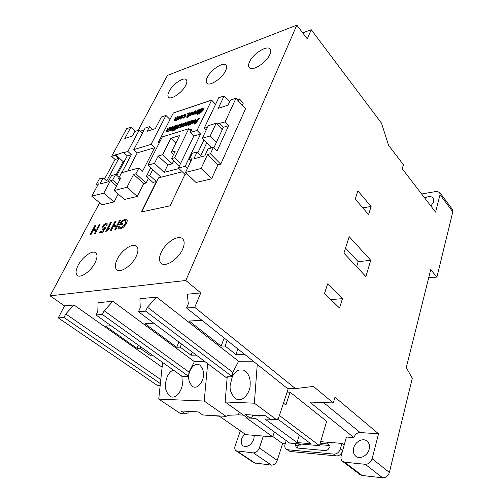 <?xml version="1.0" encoding="UTF-8"?>
<svg xmlns="http://www.w3.org/2000/svg" width="503" height="503" viewBox="0 0 503 503"><rect width="100%" height="100%" fill="white"/><g stroke="black" fill="none" stroke-linecap="round" stroke-linejoin="round"><path stroke-width="0.75" d="M188.87 375.609C188.48 371.516 194.127 361.091 199.949 365.197C202.872 368.554 204.004 372.082 203.35 375.76C203.746 379.891 198.163 390.265 192.36 386.323C189.335 382.909 188.172 379.337 188.87 375.609M173.189 369.963C168.933 372.207 166.386 376.741 165.556 383.55C164.764 388.316 166.292 392.598 170.133 396.389C176.603 399.96 182.495 388.775 182.369 383.908L181.879 376.156M232.267 376.866L230.236 384.94C229.506 389.869 231.305 394.446 235.624 398.678C243.383 403.349 250.513 390.837 250.11 385.361C250.588 379.545 249.224 374.968 246.017 371.629L243.377 370.038L239.139 370.026C236.448 370.956 234.228 373.088 232.48 376.42L231.147 374.993L230.519 375.684L232.267 376.866L227.23 376.804L225.137 401.966L254.367 403.205L276.549 419.722L278.511 418.213L288.32 388.429M269.853 54.494C270.916 52.048 270.991 50.237 270.08 49.061C267.181 44.773 252.915 53.802 249.482 61.957C248.331 64.497 248.243 66.383 249.218 67.603C252.016 71.847 266.502 62.749 269.853 54.494M225.614 70.709C226.809 68.144 226.935 66.295 226.004 65.157C223.338 61.492 210.757 69.816 207.267 77.431C205.991 80.084 205.846 81.995 206.834 83.171C209.418 86.805 222.194 78.405 225.614 70.709M185.726 85.328C187.041 82.674 187.223 80.801 186.286 79.713C183.846 76.557 172.623 84.271 169.127 91.414C167.738 94.143 167.537 96.073 168.518 97.198C170.894 100.33 182.287 92.539 185.726 85.328M95.048 262.717C97.387 257.85 97.607 254.537 95.702 252.789C92.338 249.802 82.272 257.039 78.122 265.333C75.657 270.306 75.419 273.701 77.412 275.525C80.744 278.461 90.974 271.086 95.048 262.717M136.187 256.373C138.407 251.462 138.501 248.054 136.47 246.137C132.654 242.584 121.393 250.349 117.18 259.303C114.822 264.333 114.709 267.848 116.853 269.841C120.626 273.318 132.075 265.414 136.187 256.373M182.633 249.205C184.695 244.295 184.651 240.799 182.507 238.705C178.156 234.417 165.374 242.779 161.136 252.525C158.917 257.58 158.948 261.195 161.224 263.371C165.525 267.558 178.521 259.051 182.633 249.205M430.914 206.067L433.762 201.653L433.24 198.056C431.304 196.082 428.481 196.088 424.771 198.075M244.653 433.775L241.792 438.346C240.711 441.829 241.182 444.375 243.194 445.979C247.426 447.525 250.953 445.325 253.789 439.37L254.292 435.34M369.164 449.267C369.957 445.765 369.252 443.042 367.064 441.106C363.021 437.547 355.187 441.584 353.672 447.934C352.823 451.518 353.546 454.303 355.847 456.284C359.878 459.729 367.718 455.636 369.164 449.267M327.616 283.912L324.529 293.4L339.544 308.062L342.461 298.675L327.616 283.912M330.817 299.543L342.461 298.675M357.897 190.876L355.231 199.062L368.58 214.592L371.107 206.469L357.897 190.876M362.801 207.865L371.107 206.469M349.195 236.655L343.901 253.166L365.888 276.562L370.736 260.29L349.195 236.655M345.523 248.105L358.18 261.698L370.736 260.29M358.18 261.698L356.633 266.716M428.688 277.807L436.925 277.078L430.719 269.683L406.292 367.555L412.284 378.313L389.372 472.443C388.171 476.027 385.933 477.819 382.657 477.819L362.154 475.48L360.217 474.725L342.637 461.44L344.58 462.188L365.247 464.294C368.554 464.25 370.849 462.402 372.126 458.749L378.539 433.806L334.998 397.207L333.313 402.947L313.407 386.423L295.45 388.599L194.73 307.358L200.785 292.935L185.796 280.492L296.827 25.15L307.32 38.894L311.187 29.671L381.488 123.153L388.605 145.348L403.431 164.77L402.249 168.782L435.567 212.115L440.043 194.718L439.697 192.372L436.428 191.436L421.633 193.988M436.925 277.078L452.801 211.826L452.43 209.487L439.697 192.372M240.403 430.82L235.165 445.683C234.429 448.054 234.738 449.77 236.096 450.839L253.405 452.895C256.014 452.826 257.989 451.191 259.322 447.991L263.327 436.076M99.638 202.766L50.093 295.833L64.491 305.887L58.273 317.902L157.162 385.285L160.193 385.355M296.827 25.15L167.424 75.437L138.174 130.384M176.434 120.098L175.905 119.714L174.051 120.695L175.446 117.381L176.012 117.199L174.893 119.406L175.013 120.085L176.289 118.802L177.32 116.765L177.886 116.577L176.735 118.859L176.886 119.475L179.2 116.149L179.772 115.96L178.188 119.758L177.396 119.733L177.678 119.167L176.647 120.311L176.1 120.148M177.471 119.808L176.647 120.311M176.163 120.305L174.195 120.758M176.012 117.199L174.899 120.116M177.886 116.577L176.786 119.5M182.803 115.357L182.514 117.161M182.476 117.23L180.288 119.129L179.433 118.96M199.018 109.918L197.233 113.571L196.478 113.521L196.723 113.012L195.485 114.049L198.201 109.887L199.018 109.918M196.572 113.628L195.963 114.036M200.464 109.44L198.679 113.1L198.075 113.294L199.647 109.415L200.464 109.44M198.333 113.81L198.019 114.458L197.201 114.426L197.516 113.779L198.333 113.81M203.451 108.56L203.401 110.012L201.037 112.389L200.395 112.2M200.345 112.2L199.477 113.986L198.654 113.955L201.099 108.937L201.703 108.736L201.433 109.289L202.665 108.365L203.357 108.415L203.187 109.786L200.823 112.163L200.163 111.899L199.257 113.76L198.654 113.955M175.321 126.058L173.485 129.705L172.913 129.887L174.528 126.02L175.321 126.058M173.133 130.415L172.806 131.057L172.013 131.019L172.334 130.378L173.133 130.415M175.704 126.366L175.566 125.687L176.446 125.492L175.17 128.403L175.792 128.498L175.503 129.076L173.887 130.642L174.302 129.164L173.786 129.328L174.132 129.504M176.49 125.662L175.56 128.284M180.137 124.562L180.219 125.316L177.15 127.8M179.112 126.781L177.056 128.353L176.213 128.378L177.465 125.09L178.043 124.901L177.993 125.297L180.061 124.411L179.999 125.096L177.043 127.29L176.949 127.737L177.452 127.743L178.559 126.901L179.326 127.001L177.276 128.573L176.371 128.454M189.794 121.896L189.424 121.732L189.631 121.21L190.549 121.009L189.285 123.958L189.927 124.052L187.99 126.234L188.399 124.738L187.864 124.901L188.229 125.077M190.593 121.179L189.675 123.839M194.164 120.123L194.321 120.726L192.951 123.6L192.127 123.562L193.404 120.896L193.007 120.582L190.775 124.279L190.178 124.467L191.781 120.531L192.53 120.5M199.458 118.086L195.296 124.034L194.321 124.046L194.931 119.525L195.636 119.305L195.416 120.701L197.44 120.06L198.742 118.312L199.458 118.086L195.076 123.807L194.321 124.046M195.636 119.305L195.68 120.613M193.806 136.049L178.383 168.046L185.205 166.267L200.578 134.037L193.806 136.049L190.285 132.484L197.05 130.428L211.65 100.11L173.309 112.993L158.451 142.148L159.885 141.708M190.285 132.484L192.008 128.944L189.713 129.648M188.707 121.915L188.631 123.386L187.38 125.058L186.135 125.788L185.255 125.612M182.174 126.75L181.621 126.341L179.709 127.334L181.118 123.927L181.702 123.738L180.571 126.008L180.696 126.718L182.004 125.404L183.048 123.31L183.633 123.122L182.47 125.467L182.627 126.108L184.991 122.694L185.582 122.506L183.972 126.416L183.161 126.379L183.45 125.807L182.388 126.97L181.816 126.8M183.237 126.454L182.388 126.97M181.891 126.951L179.86 127.404M181.702 123.738L180.577 126.75M183.633 123.122L182.52 126.14M173.284 126.8L173.195 128.259L171.957 129.9L170.756 130.617L169.926 130.44M166.883 131.547L166.298 131.528L166.304 130.994L167.706 128.196L168.266 128.013L167.172 130.176L166.99 130.912L167.336 130.925L168.756 129.491L169.737 127.548L170.303 127.366L168.687 131.214L167.901 131.176L168.159 130.667L167.103 131.767L166.455 131.597M167.983 131.258L167.103 131.767M168.266 128.013L167.166 130.962M195.56 111.559L194.007 112.471L193.24 112.376L195.246 110.811L196.126 110.836L195.944 112.131L193.429 114.571L192.636 114.527L192.907 113.018L195.409 112.2L195.485 111.415L193.24 112.376M196.214 110.968L196.157 112.358L193.642 114.791L192.762 114.615M192.02 112.697L190.492 113.835L189.725 113.741L191.762 111.955L192.561 111.987L192.574 113.546L190.121 115.935L189.304 115.778M192.643 112.125L192.574 113.546M192.36 113.32L189.908 115.715L189.166 115.696L189.153 114.998L189.776 114.741L189.952 115.181M188.744 113.722L188.386 113.559L188.594 113.043L189.499 112.842L188.254 115.715L188.876 115.803L186.978 117.954L187.38 116.482L186.852 116.652L187.21 116.828M189.543 113.012L188.638 115.589M188.16 113.489L187.845 114.118L187.047 114.093L187.361 113.458L188.16 113.489M185.324 114.891L183.828 116.017L183.067 115.929L185.085 114.156L185.865 114.187L185.865 115.74L183.438 118.104L182.639 117.954M185.947 114.319L185.865 115.74M185.651 115.52L183.224 117.891L182.501 117.872L182.495 117.174L183.105 116.916L183.281 117.356M299.084 444.124L300.467 445.142L300.8 444.042M297.726 448.066L297.851 446.123L299.316 443.916M319.757 444.652L329.333 445.469M342.254 451.977C340.795 454.643 338.833 455.951 336.369 455.913L290.08 451.474L286.201 449.217C284.817 448.085 284.447 446.375 285.088 444.08L286.207 440.584M236.096 450.839L254.153 462.873L271.438 465.13C274.034 465.099 275.971 463.508 277.241 460.358L282.623 443.577L285.176 443.797M298.398 444.96L300.467 445.142M344.153 445.161L341.908 443.413L320.637 441.672M342.637 461.44C341.078 460.132 340.594 458.252 341.185 455.8L346.416 437.025L353.886 437.585M333.313 402.947L309.685 402.035L353.905 437.597C355.08 434.347 357.155 432.662 360.123 432.536L378.539 433.806M194.73 307.358L186.55 307.993L188.317 303.837L187.273 294.217L200.785 292.935M50.093 295.833L185.796 280.492M64.491 305.887L74.01 304.981L162.117 367.215M272.846 436.547L282.623 443.577M194.397 361.644L188.996 372.113L104.184 310.772L102.373 314.494L96.004 314.985L97.815 311.294L98.054 302.693L112.905 301.284L194.397 361.644L204.903 361.563M250.236 418.081L255.656 418.408L289.64 443.08L319.462 445.658L326.654 421.294L290.074 392.183L287.106 392.101M111.1 325.737L105.473 326.076L136.898 348.309L140.06 348.227L150.781 355.835L153.302 355.797M153.736 323.171L144.946 323.699L176.679 347.252L180.2 347.158L190.989 355.2L196.308 355.112M201.942 320.279L189.216 321.04L221.106 346.07L225.048 345.963L235.857 354.483L244.64 354.345M238.611 361.273L232.814 372.358L147.436 307.207L145.644 311.15L138.451 311.709L140.249 307.798L139.922 298.719L156.678 297.122L238.611 361.273L253.185 361.16M162.626 362.437L158.734 399.112L204.212 401.042L226.042 416.352L228.513 415.271L238.391 414.837L243.452 415.126M207.657 363.631L204.212 401.042M188.996 372.113L188.581 376.37L182.08 376.301L96.004 314.985M225.137 401.966L247.388 417.949L250.186 418.119L252.166 416.666L252.739 415.032M250.186 418.119L245.319 414.61L265.521 415.761L270.375 419.345L276.549 419.722M158.734 399.112L180.483 413.604L185.431 413.906L187.921 412.888L188.506 411.391M185.431 413.906L181.042 410.964L198.345 411.944L202.74 414.95L226.042 416.352M203.061 414.969L219.409 416.214L245.929 434.667L272.752 436.837L246.288 417.842L247.319 417.905M272.752 436.837L274.349 431.976M178.383 168.046L184.991 174.365L187.022 173.849M185.205 166.267L187.449 168.43M211.002 147.071L210.48 148.196M213.467 147.517L214.115 147.341M238.466 101.034L239.441 98.902L243.263 103.172L242.295 105.303M210.436 153.748L207.576 154.515L201.106 168.499L185.544 172.441L192.071 158.684L189.342 159.42L192.297 153.22L197.151 151.875L193.881 158.797L204.796 155.867L208.047 148.869L213.354 147.404L210.436 153.748L220.729 164.16L245.495 108.874L235.989 98.267L230.387 100.11L228.048 105.14L218.258 108.302L224.105 95.922L218.717 97.733L204.18 128.265L206.117 130.277M135.936 173.786L138.947 167.939L121.588 172.73L118.57 178.464L120.821 177.855L114.15 190.536L126.932 187.298L133.584 174.422L135.936 173.786L146.134 183.01L148.467 178.364M112.641 180.055L110.44 180.646L103.763 193.171L91.791 196.201L98.475 183.865L96.362 184.438L99.393 178.861L103.153 177.823L99.795 184.035L108.214 181.778L111.572 175.497L115.665 174.371L112.641 180.055L117.451 184.261M150.743 167.732L146.348 176.427L152.912 182.419L156.358 181.552L149.787 175.528L152.761 169.605M146.348 176.427L149.787 175.528M182.325 171.812L158.489 177.899L141.67 211.914M95.777 225.419L93.514 229.733L96.802 229.06L99.072 224.734L100.053 224.552L95.256 233.725L94.275 233.895L96.249 230.123L92.961 230.783L91.005 234.561L90.037 234.731L94.834 225.614L95.803 225.438L93.552 229.726M96.236 230.148L92.98 230.802M104.234 228.658L102.75 229.469L101.964 229.349L102.254 226.872L103.901 224.608L106.227 223.131L107.152 223.231L107.07 225.3L106.114 225.602L106.196 224.25L105.674 224.193L103.197 226.639L102.92 228.28M106.208 224.263L105.699 224.212M105.674 224.193L103.172 226.62L102.908 228.274L105.995 227.218L102.813 232.128L99.506 232.757L100.128 231.569L102.681 231.059L104.284 228.582L102.725 229.45L101.964 229.349M111.471 222.137L107.743 229.387L110.075 227.677L109.509 228.783L105.775 231.631L110.572 222.326L111.496 222.156L107.805 229.33M110.075 227.677L109.535 228.802L105.775 231.631M116.011 221.194L113.747 225.614L117.237 224.91L119.5 220.465L120.538 220.27L115.753 229.689L114.709 229.871L116.683 225.992L113.194 226.696L111.245 230.575L110.214 230.758L115.005 221.402L116.03 221.213L113.785 225.608M116.671 226.023L113.219 226.715M119.783 226.187L119.827 227.652L120.814 227.784L124.096 225.438L125.329 223.483L125.794 220.433L124.606 220.257L122.034 221.678L121.129 223.464L123.09 223.062L122.562 224.175L119.576 224.778L121.317 221.276L125.065 219.189L126.794 219.421C127.448 220.151 127.316 221.421 126.398 223.225C124.763 226.35 122.713 228.243 120.267 228.909L118.771 228.714L118.689 226.677L119.783 226.187L119.833 227.658M126.819 219.44L126.819 219.44C127.473 220.176 127.341 221.439 126.416 223.244L126.416 223.244C124.738 226.331 122.688 228.217 120.242 228.89L120.267 228.909M125.813 220.446L124.631 220.276L122.059 221.697L121.166 223.458M156.358 181.552L141.293 211.996L170.077 205.828L184.991 174.365M91.791 196.201L102.052 204.79L114.068 201.936L118.192 194.026M185.544 172.441L196.032 182.501L211.606 178.804L217.868 164.883L220.729 164.16M114.15 190.536L124.493 199.465L137.313 196.428L143.776 183.601L146.134 183.01M303.259 33.575L303.718 32.488L311.187 29.671M186.55 307.993L287.32 388.404L295.45 388.599M147.436 307.207L156.678 297.122M138.451 311.709L227.111 378.225M232.814 372.358L232.48 376.42M145.644 311.15L230.883 375.684M104.184 310.772L112.905 301.284M102.373 314.494L188.581 376.37M160.803 379.608L65.755 313.941L63.95 317.462L160.382 383.607M58.273 317.902L63.95 317.462M65.755 313.941L74.01 304.981M237.919 348.981L235.857 354.483M227.186 340.418L225.048 345.963M224.219 338.047L221.106 346.07M192.259 352.075L190.989 355.2M181.514 344.014L180.2 347.158M178.873 342.034L176.679 347.252M151.39 354.439L150.781 355.835M140.695 346.819L140.06 348.227M138.325 345.133L136.898 348.309M201.106 168.499L211.606 178.804M207.576 154.515L217.868 164.883M213.354 147.404L217.013 151.145L228.62 125.693L225.093 121.921L235.989 98.267M229.544 101.914L224.105 95.922M239.441 98.902L237.209 99.632M203.948 139.878L197.924 152.648M189.342 159.42L190.964 161.01M207.557 127.24L204.18 128.265M225.093 121.921L216.856 123.971M133.584 174.422L143.776 183.601M126.932 187.298L137.313 196.428M138.947 167.939L142.569 171.253L154.584 147.725L137.262 152.874L127.768 171.026M154.584 147.725L151.076 144.38L165.977 115.457L169.995 119.488M165.977 115.457L161.337 117.017L155.314 128.636L147.19 131.264L149.617 126.624L145.128 128.095L133.773 149.636L137.262 152.874M149.617 126.624L152.591 129.516M118.57 178.464L119.89 179.628M151.076 144.38L133.773 149.636M103.763 193.171L114.068 201.936M110.44 180.646L116.551 185.972M121.833 172.667L131.34 154.635L127.253 155.855L116.872 175.434M119.117 177.421L115.665 174.371M131.34 154.635L127.856 151.428L139.23 130.038L142.475 133.138M139.23 130.038L134.867 131.465L132.427 136.03L124.794 138.495L130.868 127.253L126.655 128.667L111.616 156.358L115.08 159.476L104.542 179.03M142.412 133.081L144.091 130.076M135.194 131.358L130.868 127.253M144.028 130.019L140.438 131.189M96.362 184.438L97.595 185.488M127.856 151.428L123.776 152.667L124.027 152.195L111.616 156.358M197.05 130.428L200.578 134.037M211.65 100.11L215.573 104.341M159.262 142.927L158.451 142.148M228.62 125.693L223.351 127.259L213.85 147.913M223.351 127.259L219.824 123.518M197.151 151.875L200.804 155.521L206.777 142.764M124.404 161.224L123.172 161.582L116.155 174.805M123.172 161.582L115.621 154.754M115.369 155.22L118.84 158.357L115.08 159.476M103.153 177.823L106.737 180.929L118.84 158.357M127.253 155.855L123.776 152.667M188.788 128.711L162.343 136.879L147.957 165.154L154.496 163.349L158.212 155.98L162.632 154.717L170.894 138.212L179.584 135.577L171.347 152.239L175.233 151.126L171.542 158.64L174.547 157.81L188.788 128.711L191.021 130.975M174.547 157.81L180.539 163.582M147.957 165.154L161.023 177.251M171.542 158.64L179.326 166.103M154.496 163.349L164.16 172.384L178.898 168.543M164.16 172.384L167.776 165.041L172.202 163.846L173.724 160.734M158.212 155.98L167.776 165.041M162.632 154.717L172.202 163.846M170.894 138.212L175.861 143.097M171.347 152.239L173.61 154.427M216.177 123.254L208.305 125.656L202.344 138.237L210.248 135.936L216.177 123.254L222.244 129.667M210.248 135.936L216.422 142.324M202.344 138.237L211.757 147.844M283.466 403.167L285.867 405.028L290.074 392.183M319.462 445.658L279.404 415.497M276.6 419.678L278.763 419.81L310.81 443.734L297.009 442.558L299.316 435.152M297.009 442.558L264.867 418.968L270.312 419.301M258.624 415.371L259.554 416.05L252.525 415.648M238.391 414.837L239.34 412.171M257.253 364.411L254.367 403.205M341.908 443.413L340.355 448.946C339.11 452.323 336.985 454.052 333.998 454.121L287.678 449.751L286.201 449.217M320.216 443.105L328.484 444.124L329.245 447.444C328.478 449.493 327.189 450.543 325.391 450.594L297.135 448.016L296.166 447.657L295.45 444.432L295.789 443.608M195.774 122.286L196.95 120.714L195.327 121.223L194.988 123.336L195.774 122.286M196.66 121.097L195.548 121.449L195.321 122.858M193.007 120.582L191.517 122.103L190.775 124.279M190.562 124.059L189.958 124.247M192.379 120.343L192.083 120.946L194.101 119.978L192.951 123.6M192.731 123.373L192.127 123.562M187.864 124.901L189.826 121.814M189.706 123.826L188.77 125.675M188.55 125.454L187.77 126.014M187.808 121.739L188.619 121.776L188.418 123.16L187.16 124.832L185.129 125.53L185.299 124.191L187.808 121.739M187.82 123.354L187.99 122.355L187.518 122.323L185.909 123.971L185.758 124.951L187.82 123.354M188.059 122.506L186.123 124.197L185.896 125.021M185.582 122.506L183.972 126.416M183.752 126.196L183.161 126.379M177.408 126.561L179.414 125.021L177.408 126.561M179.445 125.197L177.873 126.316M173.786 129.328L175.748 126.272M175.572 128.278L174.648 130.095M174.434 129.875L173.673 130.422M172.913 130.195L172.806 131.057M172.586 130.843L172.013 131.019M175.101 125.838L173.485 129.705M173.265 129.491L172.692 129.673M172.441 126.63L173.202 126.668L172.982 128.045L171.743 129.686L169.8 130.365L169.989 129.032L172.441 126.63M172.41 128.227L172.586 127.234L172.152 127.209L170.574 128.825L170.404 129.799L172.41 128.227M172.661 127.385L170.787 129.038L170.548 129.862M170.303 127.366L168.687 131.214M168.467 131L167.901 131.176M202.577 109.987L202.734 109L202.325 108.962L200.835 110.515L200.647 111.559L202.577 109.987M202.81 109.157L201.049 110.742L200.785 111.635M198.119 113.584L198.019 114.458M197.805 114.231L197.201 114.426M200.251 109.214L198.679 113.1M198.465 112.873L197.861 113.074M195.742 113.816L195.265 113.829M198.804 109.692L197.233 113.571M197.019 113.345L196.478 113.521M193.712 113.992L195.126 112.779L193.221 113.401L193.19 113.974L193.712 113.992M194.875 113.15L193.334 114.043M189.776 114.741L190.191 115.137L191.756 113.533L191.712 112.741M191.498 112.521L190.492 113.835M190.279 113.615L189.725 113.741M186.852 116.652L188.788 113.634M188.663 115.583L187.745 117.4M187.531 117.174L186.764 117.727M187.946 113.269L187.845 114.118M187.632 113.898L187.047 114.093M183.105 116.916L183.507 117.318L185.06 115.728L185.035 114.936M184.821 114.715L183.828 116.017M183.614 115.797L183.067 115.929M181.935 115.193L182.721 115.218L182.507 116.558L181.275 118.186L179.307 118.884L179.489 117.589L181.935 115.193M181.929 116.746L182.105 115.784L181.652 115.759L180.074 117.369L179.917 118.318L181.929 116.746M182.174 115.935L180.288 117.589L180.061 118.387M179.772 115.96L178.188 119.758M177.968 119.544L177.396 119.733M120.242 228.89L118.783 228.727M123.09 223.062L122.562 224.175M122.543 224.156L119.551 224.759M113.194 226.696L111.245 230.575M111.22 230.556L110.214 230.758M120.513 220.251L115.753 229.689M115.728 229.67L114.709 229.871M107.152 223.231L107.07 225.3M105.976 227.199L102.813 232.128M102.794 232.109L99.506 232.757M107.045 225.281L106.089 225.583M92.961 230.783L91.005 234.561M90.98 234.543L90.037 234.731M100.028 224.533L95.256 233.725M95.23 233.706L94.275 233.895M440.043 194.718L452.801 211.826M372.126 458.749L389.372 472.443M323.536 402.57L360.123 432.536M344.58 462.188L362.154 475.48M365.247 464.294L382.657 477.819M237.278 451.248L255.342 463.294M253.405 452.895L271.438 465.13M259.322 447.991L277.241 460.358M342.612 450.682L340.355 448.946M336.369 455.913L333.998 454.121M290.08 451.474L287.678 449.751M297.839 446.174L295.45 444.432M297.851 446.123L295.468 444.382M329.226 445.142L327.346 443.703M246.552 372.151L246.017 371.629M236.052 398.917L235.624 398.678M170.448 396.553L170.133 396.389"/></g></svg>
